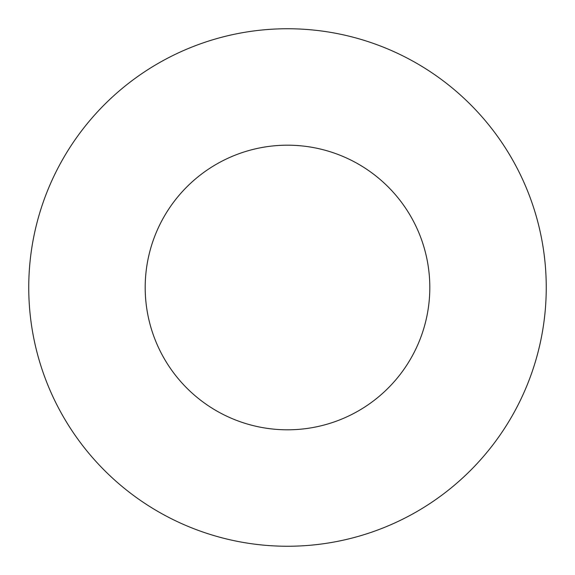 <?xml version="1.0" encoding="UTF-8"?>
<svg xmlns="http://www.w3.org/2000/svg" width="575" height="575" viewBox="0 0 575 575"><rect width="100%" height="100%" fill="white"/><g stroke="black" fill="none" stroke-linecap="round" stroke-linejoin="round"><path stroke-width="0.43" stroke-dasharray="2.88 2.16" d="M429.812 287.5A142.312 142.312 0 0 1 216.344 410.744A142.312 142.312 0 0 1 216.344 164.256A142.312 142.312 0 0 1 429.812 287.5M546.25 287.5A258.75 258.75 0 0 1 158.125 511.585A258.75 258.75 0 0 1 158.125 63.415A258.75 258.75 0 0 1 546.25 287.5"/><path stroke-width="0.86" d="M429.812 287.5A142.312 142.312 0 0 1 216.344 410.744A142.312 142.312 0 0 1 216.344 164.256A142.312 142.312 0 0 1 429.812 287.5M546.25 287.5A258.75 258.75 0 0 1 158.125 511.585A258.75 258.75 0 0 1 158.125 63.415A258.75 258.75 0 0 1 546.25 287.5"/></g></svg>
